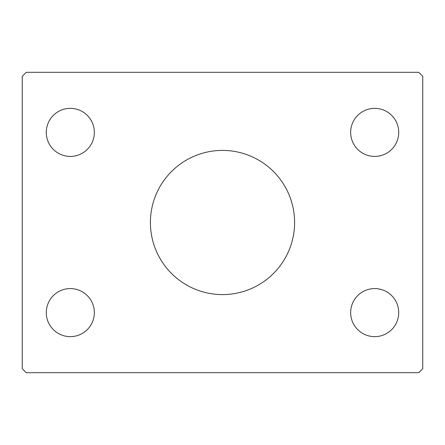 <?xml version="1.0" encoding="UTF-8"?>
<svg xmlns="http://www.w3.org/2000/svg" width="445" height="445" viewBox="0 0 445 445"><rect width="100%" height="100%" fill="white"/><g stroke="black" fill="none" stroke-linecap="round" stroke-linejoin="round"><path stroke-width="0.67" d="M294.59 222.5A72.09 72.09 0 0 0 222.5 150.41A72.09 72.09 0 0 0 150.41 222.5A72.09 72.09 0 0 0 222.5 294.59A72.09 72.09 0 0 0 294.59 222.5M398.72 312.613A24.03 24.03 0 0 0 374.69 288.582A24.03 24.03 0 0 0 350.66 312.613A24.03 24.03 0 0 0 374.69 336.643A24.03 24.03 0 0 0 398.72 312.613M94.34 132.388A24.03 24.03 0 0 0 70.31 108.358A24.03 24.03 0 0 0 46.28 132.388A24.03 24.03 0 0 0 70.31 156.417A24.03 24.03 0 0 0 94.34 132.388M94.34 312.613A24.03 24.03 0 0 0 70.31 288.582A24.03 24.03 0 0 0 46.28 312.613A24.03 24.03 0 0 0 70.31 336.643A24.03 24.03 0 0 0 94.34 312.613M398.72 132.388A24.03 24.03 0 0 0 374.69 108.358A24.03 24.03 0 0 0 350.66 132.388A24.03 24.03 0 0 0 374.69 156.417A24.03 24.03 0 0 0 398.72 132.388M418.745 72.312L26.255 72.312L22.25 76.317L22.25 368.683L26.255 372.688L418.745 372.688L422.75 368.683L422.75 76.317L418.745 72.312"/></g></svg>
